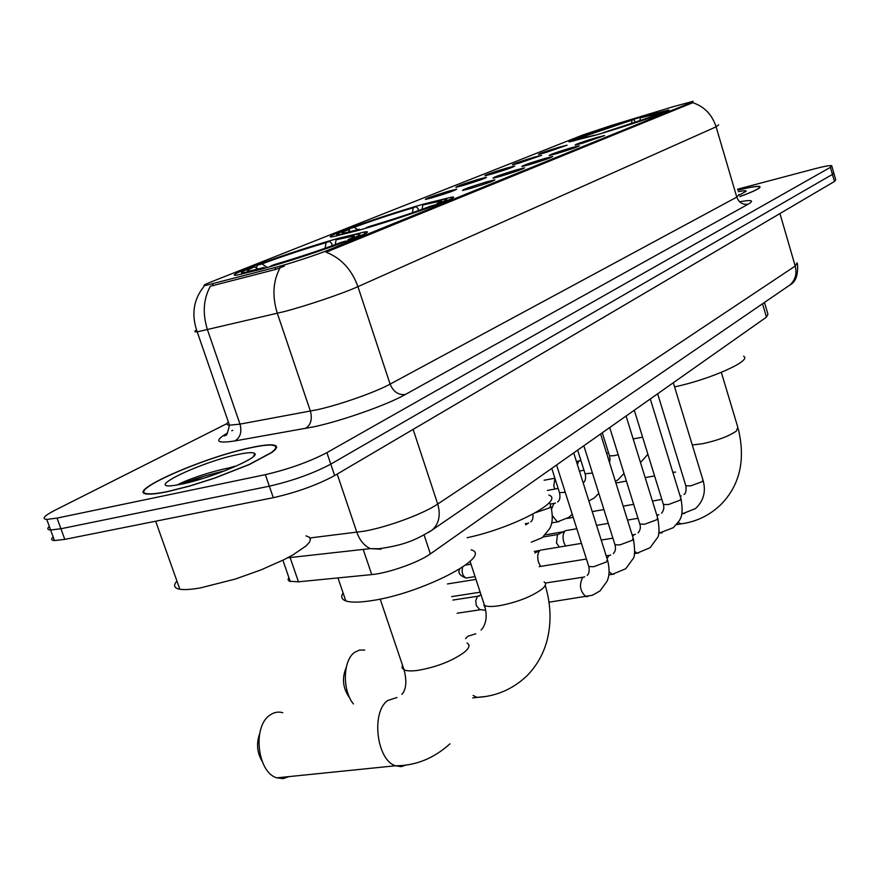 <?xml version="1.0" encoding="UTF-8"?>
<svg xmlns="http://www.w3.org/2000/svg" width="880" height="880" viewBox="0 0 880 880"><rect width="100%" height="100%" fill="white"/><g stroke="black" fill="none" stroke-linecap="round" stroke-linejoin="round"><path stroke-width="1.32" d="M424.16 203.94C381.304 216.106 317.097 238.986 332.541 236.786L357.621 230.604C401.61 218.218 466.675 194.898 451.319 197.208L424.16 203.94M338.206 238.381C291.786 251.361 217.921 278.025 237.468 275L261.162 269.247C309.056 255.97 383.669 228.855 364.331 232.001L338.206 238.381M640.167 117.392C606.254 127.336 561.913 142.648 569.767 141.801L596.453 134.915C630.96 124.861 676.137 109.208 668.217 110.132L640.167 117.392M545.743 152.559L538.505 154.44C538.56 153.802 545.523 151.36 559.405 147.125L567.094 145.178L545.743 152.559M519.53 162.998L512.336 164.857C512.325 164.197 519.497 161.678 533.885 157.278L541.563 155.353L519.53 162.998M491.964 173.965L484.836 175.813C484.737 175.131 492.151 172.513 507.067 167.959L514.734 166.045C513.315 167.156 505.736 169.796 491.964 173.965M462.946 185.526L455.895 187.33C455.708 186.637 463.353 183.92 478.852 179.19L486.486 177.298C485.067 178.453 477.213 181.192 462.946 185.526M432.355 197.703L425.392 199.485C425.106 198.759 433.015 195.943 449.119 191.026L456.731 189.156C455.29 190.366 447.161 193.215 432.355 197.703M582.89 143.066L575.19 145.068C575.124 144.43 582.219 141.944 596.442 137.599L604.626 135.553L582.89 143.066M556.864 153.571L549.208 155.54C549.065 154.891 556.369 152.317 571.12 147.818L579.315 145.772C577.94 146.85 570.46 149.446 556.864 153.571M529.463 164.626L521.862 166.573C521.62 165.902 529.155 163.229 544.478 158.565L552.662 156.541C551.276 157.663 543.543 160.358 529.463 164.626M500.566 176.275L493.042 178.2C492.69 177.507 500.478 174.735 516.406 169.884L524.568 167.882C523.182 169.048 515.174 171.853 500.566 176.275M470.041 188.584L462.616 190.476C462.132 189.772 470.195 186.89 486.783 181.841L494.912 179.85C493.526 181.082 485.232 183.997 470.041 188.584M674.41 106.337L693.143 101.31L691.273 102.465L329.054 249.821C317.471 254.606 289.19 263.868 274.923 267.553L205.403 285.494C202.323 285.857 204.281 284.636 211.31 281.831L582.791 134.992L611.732 125.356L674.41 106.337M275.055 445.863L275.891 445.72M764.467 302.445L767.932 314.226L766.447 317.13L430.364 553.894C418.814 562.364 388.135 573.21 371.723 574.596L298.463 581.812L289.344 581.229L288.024 579.678L288.816 577.412M250.525 447.7C202.521 457.545 121.803 493.449 148.225 494.076C152.438 494.274 158.95 493.46 167.75 491.623L189.684 486.09L214.566 478.181L249.502 464.453L271.964 452.419L275.429 449.449L276.683 447.161L275.737 445.621L272.646 444.884C268.07 444.543 260.689 445.489 250.525 447.7M718.652 124.861L716.1 126.83C712.052 114.554 704.275 106.502 692.758 102.685L326.095 252.186C341.121 258.071 351.725 269.555 357.929 286.649C342.815 293.502 306.922 305.668 284.284 311.575L197.208 331.87C194.37 332.068 194.128 331.419 196.471 329.934M53.13 536.877C50.787 539.088 51.238 540.309 54.461 540.551L64.801 539.385L273.295 497.695L269.335 486.189C292.732 480.788 313.203 473.44 330.781 464.123L832.436 174.405L833.723 172.755L832.436 174.405L330.781 464.123C313.203 473.44 292.732 480.788 269.335 486.189L60.929 528.748L269.335 486.189L265.375 474.65C288.761 469.172 309.265 461.846 326.898 452.65L830.412 167.332L831.721 165.715C829.818 165.297 824.043 166.342 814.418 168.861L737.572 189.211M49.313 526.46C46.959 528.616 47.388 529.793 50.611 529.991L60.929 528.748L50.611 529.991L46.75 519.42L57.046 518.1L265.375 474.65M284.416 266.057L275.561 269.456L210.375 286.231C203.324 299.046 202.367 313.61 207.526 329.934L239.998 424.127L317.394 409.695C340.098 404.657 375.529 392.161 390.104 384.12L736.78 197.12L739.112 194.447M739.805 196.636C755.007 191.015 761.64 187.638 759.704 186.494C757.196 185.922 749.914 187.143 737.847 190.157M226.963 423.588L55.055 510.202C44.154 515.823 41.382 518.892 46.75 519.42M273.295 497.695C296.692 492.382 317.141 485.012 334.642 475.574L834.449 181.478L835.725 179.784L833.888 173.316M739.783 196.592C754.688 191.07 761.189 187.748 759.264 186.637C756.811 186.065 749.683 187.264 737.858 190.201M739.596 194.92L746.218 191.18C746.163 190.454 743.523 190.619 738.298 191.675M168.201 491.392L189.915 485.903L214.533 478.082L249.095 464.497L271.337 452.584L274.758 449.636L276.001 447.381L275.055 445.863L271.997 445.126C267.476 444.796 260.183 445.72 250.129 447.909C202.609 457.655 122.716 493.196 148.863 493.812C153.043 494.01 159.489 493.207 168.201 491.392M176.935 581.064C173.074 585.453 174.042 588.181 179.839 589.237C184.316 589.941 191.103 589.512 200.189 587.961L235.378 579.04L260.865 569.943L283.657 559.834L293.007 554.862L306.075 545.941L309.408 542.3L310.475 539.352L309.298 537.185L305.954 535.854M237.622 454.553C200.497 462.099 142.439 489.962 174.449 485.397L182.017 484.055C210.815 478.302 260.282 457.424 254.815 453.585C253.363 452.089 247.632 452.408 237.622 454.553M233.728 467.17C215.776 469.711 186.758 479.644 177.188 484.979M181.137 484.242C192.819 479.358 207.383 474.881 224.84 470.811M674.586 386.892C710.424 379.357 752.796 360.316 743.556 356.257M581.086 137.39L633.765 119.526L635.492 122.287M603.152 132.913L603.185 132.671C625.823 125.818 643.874 119.878 657.349 114.829L657.734 115.071M594.572 135.465L574.2 140.162L573.727 141.086M582.384 138.193L580.965 137.313L574.2 140.162M603.185 132.671L657.349 114.829M580.965 137.313C577.995 138.589 577.643 139.051 579.909 138.688L594.605 135.19M633.765 119.526L581.372 136.763M631.554 123.585L631.917 120.263M585.189 135.641L587.334 136.961M661.859 113.52L661.342 113.212C664.169 111.958 664.455 111.507 662.2 111.859L642.103 117.062L640.277 117.799L639.947 120.78M661.342 113.212L640.277 117.799M349.833 698.104C342.848 688.644 341.649 678.447 346.214 667.502M364.705 650.089L359.568 650.034L354.75 652.267C342.958 660.011 342.056 690.063 353.386 703.945M467.17 537.713C513.403 527.912 564.982 500.379 548.845 495.077M348.975 230.659L349.811 228.569C368.841 221.463 390.907 214.159 416.02 206.657L417.956 208.439L418.638 210.562M366.212 228.096L366.289 227.689C393.063 219.725 416.086 212.091 435.358 204.798L435.864 205.128M356.367 230.956L356.455 230.494C345.521 233.508 339.108 234.938 337.205 234.806L336.578 236.06M350.471 231.638L347.765 229.867L343.398 231.11C337.964 233.387 335.896 234.619 337.205 234.806M366.289 227.689L369.336 226.479C393.041 219.406 413.512 212.619 430.727 206.118L435.358 204.798M347.765 229.867C341.011 232.727 340.351 233.662 345.796 232.672L359.502 229.273L356.455 230.494M416.02 206.657L413.237 207.768C390.863 214.467 371.162 220.979 354.167 227.326L349.811 228.569M359.502 229.273L360.173 229.867M412.368 212.751L413.237 207.768M354.167 227.326L357.841 229.735M442.112 202.719L441.474 202.312C447.909 199.507 448.459 198.583 443.102 199.54L422.807 205.029L422.07 209.341M441.474 202.312L436.865 203.643C440.66 201.982 442.101 201.069 441.188 200.893L422.807 205.029M436.304 204.963L436.865 203.643M262.075 761.2C257.037 752.532 256.212 743.402 259.633 733.821M282.799 712.712C278.267 711.414 273.955 712.217 269.896 715.154C252.274 726.374 257.279 772.475 276.826 777.843L283.063 778.624L289.036 776.6M343.079 592.922C340.67 596.695 341.572 599.357 345.807 600.919C350.856 602.624 359.425 602.536 371.525 600.666C421.861 593.494 493.658 555.973 471.13 549.813M256.355 268.048L257.444 265.199C278.938 257.136 302.907 249.183 329.34 241.351L331.529 243.21L332.343 245.674M270.556 266.541L270.655 266.057C298.958 257.686 324.049 249.348 345.95 241.032L346.5 241.395M260.282 269.489L242.077 272.91L241.395 274.296M257.906 269.093L254.573 266.849L250.03 268.136C242.814 271.139 240.163 272.734 242.077 272.91M270.655 266.057L274.186 264.638C299.266 257.213 321.574 249.799 341.11 242.396L345.95 241.032M254.573 266.849C245.674 270.611 244.871 271.799 252.153 270.413L263.945 267.52L260.403 268.939M329.34 241.351L326.139 242.627C302.566 249.634 281.171 256.729 261.965 263.912L257.444 265.199M263.945 267.52L264.803 268.213M325.006 248.303L326.139 242.627M261.965 263.912L267.289 267.498M353.727 238.601L353.056 238.15C361.537 234.465 362.208 233.277 355.08 234.619L336.116 239.8L335.17 244.64M353.056 238.15L348.227 239.514C353.342 237.303 355.212 236.104 353.837 235.939L336.116 239.8M347.644 240.966L348.227 239.514M565.554 546.007L563.849 542.454C562.463 537.152 562.903 533.313 565.169 530.926L566.148 530.442M559.394 547.03L556.479 543.004L557.447 534.699L565.191 530.904M540.628 566.39L538.527 562.331C537.097 556.908 537.581 552.948 539.968 550.451L541.035 549.934M485.144 607.915L483.868 604.978M483.219 602.03L483.131 601.161M457.16 613.228L479.886 609.818L476.311 605.517L475.717 600.897L477.191 596.75L481.03 594.759M577.335 464.42L578.754 461.131L580.789 460.097M554.994 489.027L553.762 486.453L554.895 478.236L544.104 480.238M212.553 283.877L213.18 285.725M274.923 267.553L275.561 269.456M329.054 249.821L329.483 251.108M691.273 102.465L691.548 103.4M762.509 303.776L766.447 317.13M290.103 557.546L298.463 581.812M363.22 549.406L371.723 574.596M424.094 534.974L430.364 553.894M405.317 394.515C398.398 395.23 393.327 391.765 390.104 384.12L357.929 286.649L716.1 126.83L736.78 197.12C738.958 202.631 742.775 204.974 748.22 204.171L405.317 394.515C387.332 404.756 342.672 420.607 314.171 426.756L234.905 440.924C216.194 443.784 213.741 441.133 227.535 432.96M280.049 267.883C272.954 281.105 272.052 296.252 277.332 313.324L310.398 411.147C312.488 419.243 310.827 425.029 305.404 428.516M739.64 201.795C751.729 199.595 754.589 200.387 748.22 204.171M326.898 452.65L334.642 475.574M830.412 167.332L834.449 181.478M57.046 518.1L64.801 539.385M228.327 421.905C226.105 423.874 226.49 424.974 229.471 425.216L239.998 424.127C242.044 431.926 240.339 437.525 234.905 440.924M232.815 430.375L231.726 430.716M310.035 537.944L364.111 531.201C387.629 527.087 423.5 513.81 437.712 504.053L795.212 266.057L797.082 262.79M779.944 213.554L795.212 266.057C797.104 273.768 795.322 280.093 789.855 285.043L787.501 286.66M337.194 474.078L356.851 532.312C359.722 540.353 364.21 545.787 370.315 548.625L381.084 549.208M781.726 212.509L407.88 432.476M287.584 557.832L370.315 548.625L378.631 548.746C407.759 544.874 418.649 537.999 432.278 529.991C439.043 523.611 440.858 514.965 437.712 504.053L413.127 429.396M797.467 264C798.259 275.088 795.718 282.106 789.855 285.043L428.901 532.235M235.202 466.169L228.349 468.105M203.467 476.388L187.11 482.9M721.336 372.372L737.825 427.306L736.417 431.024C728.86 436.249 717.475 440.506 702.262 443.795L692.274 444.95M672.848 472.395L675.587 472.065M684.794 523.281L681.274 523.842L678.029 522.511M544.104 581.922C546.601 583.44 545.831 585.893 541.805 589.27C530.915 596.981 516.571 602.492 498.762 605.814C491.843 606.815 487.091 606.672 484.517 605.407L483.329 601.777M465.575 638.638L467.973 636.218L475.783 633.765M485.32 696.531L477.004 697.4L473.121 695.453M467.027 643.027C470.349 644.864 469.447 647.944 464.31 652.278C451.924 661.122 436.37 667.172 417.626 670.417C411.268 671.231 406.747 671.044 404.052 669.834L402.039 667.876L402.446 665.104M406.648 764.885L401.17 766.667L395.428 765.776C376.552 760.034 370.964 712.03 387.706 700.546L396.957 697.499M673.31 382.734L702.944 479.974L702.218 481.635L690.855 485.837L685.861 485.826L685.663 485.166M684.574 513.601L681.868 513.117M680.152 496.166L681.318 495.924M650.287 398.959L680.845 498.41L680.075 500.203L668.393 504.548L663.41 504.493L663.19 503.767M662.233 532.774L660.77 532.994L658.889 531.872M656.92 515.57L658.944 514.646M626.076 416.02L657.613 517.792L656.799 519.728L644.787 524.205L639.815 524.117L639.562 523.325M638.748 552.915L637.131 553.157L634.689 551.43M632.588 536.349L633.93 534.71L635.437 534.325M467.412 577.83L466.103 578.039C462.605 576.081 461.439 572.451 462.605 567.149M600.578 433.972L633.16 538.164L632.302 540.276L619.938 544.896L614.988 544.786L614.713 543.895M614.053 574.101L612.238 574.354L609.136 571.747M607.09 558.69L608.806 555.643L610.72 555.027M573.705 452.914L607.387 559.636L606.485 561.935L593.747 566.709L588.83 566.566L588.522 565.576M588.038 596.409L586.003 596.684C580.052 591.448 578.93 585.046 582.626 577.5L584.683 576.818M642.609 437.184L633.171 438.911M618.178 454.685L614.13 455.697L609.477 455.84L609.29 455.235M592.427 473.055L585.101 473.781L584.892 473.121M565.257 492.316L559.482 492.646L559.251 491.909M551.573 509.113L553.828 503.613L555.467 503.063M559.097 521.62L557.403 521.895L552.398 515.735M549.527 502.304L550.638 505.802L549.582 507.859L535.579 512.666M525.734 524.854L528.638 522.973M282.887 560.219L290.257 581.57M668.382 110.682L668.217 110.132M364.87 233.662L364.331 232.001M451.726 198.484L451.319 197.208M204.171 286.154C193.435 299.42 191.114 314.655 197.208 331.87L229.471 425.216C227.645 433.015 226.38 436.337 225.665 435.16C223.575 436.579 224.026 436.095 227.029 433.686M831.875 166.265L833.723 172.755M759.968 187.418L759.704 186.494M54.461 540.551L50.611 529.991M253.33 456.566L254.815 453.585M179.839 589.237L155.661 521.213M738.287 428.824C745.701 459.91 739.915 485.144 720.929 504.526C709.775 515.295 696.564 521.73 681.274 523.842L676.412 524.656M654.577 475.904L645.172 477.631M626.395 481.074L615.912 482.988M545.237 585.365C550.935 604.285 551.54 622.666 547.052 640.497C543.356 654.181 536.613 665.995 526.823 675.939C512.677 689.249 496.067 696.41 477.004 697.4L472.758 697.917M440.759 201.74L441.188 200.893M470.052 561.33L484.517 605.407C487.212 614.669 486.563 622.314 482.57 628.331L481.085 630.025M401.808 694.331L402.688 693.517C406.34 688.226 406.791 680.328 404.052 669.834L380.171 599.082M449.944 743.831C433.796 758.461 415.624 765.776 395.428 765.776L276.826 777.843M345.807 600.919L337.975 577.918M353.254 237.094L353.837 235.939M703.142 480.612C706.145 491.667 703.582 500.984 695.486 508.574L681.659 514.085M683.969 494.461C685.828 493.482 686.455 490.6 685.861 485.826L657.657 393.767M545.49 534.809L563.519 531.729M661.826 499.389L652.421 501.039M633.644 504.328L623.15 506.176M603.911 509.553L592.229 511.599M567.38 518.397L573.21 517.374M681.065 499.114C684.42 519.574 678.975 520.399 673.387 527.637L658.625 533.346M661.573 513.183C663.685 510.686 664.301 507.782 663.41 504.493L634.282 410.234M534.281 551.408L539.924 550.473M657.679 514.921L656.766 515.075M638 518.287L627.506 520.08M608.256 523.369L596.574 525.371M576.818 528.748L567.105 530.398M559.141 546.909L559.713 546.975M543.147 536.987L557.733 534.512M657.855 518.573C659.527 529.408 659.318 535.865 657.239 537.955L650.155 547.668L637.131 553.157L634.381 553.597M638.044 532.851C640.31 530.31 640.893 527.406 639.815 524.117L609.719 427.548M534.787 552.97L539.979 550.451M459.822 568.953C457.501 572.583 459.602 575.608 466.103 578.039L475.068 576.598M634.062 534.633L632.148 534.952M612.898 538.142L601.216 540.078M581.46 543.367L542.08 549.901M465.476 565.125L471.009 564.212M633.435 539.033C635.151 550.341 634.942 557.007 632.797 559.064L625.724 568.744L612.238 574.354L608.828 574.882M613.294 553.542C615.439 551.441 616 548.515 614.988 544.786L583.847 445.764M451.671 596.629L480.183 592.196M609.213 555.368L606.199 555.852M586.443 559.02L539.176 566.621M447.469 583.946L475.981 579.381M607.706 560.604C610.632 573.529 608.069 578.556 607.046 581.295L599.984 590.942L592.383 595.265L549.054 602.195M587.213 575.344C589.006 573.892 589.545 570.966 588.83 566.566L556.578 464.981M583.033 577.203L545.314 583.055M478.951 609.422L485.595 610.335M452.815 600.072L479.435 595.969M640.497 462.572L647.889 454.256M608.553 452.848L606.606 453.222M576.411 461.494L579.898 460.823M615.417 481.415L618.134 479.699L624.019 473.418M602.283 432.784L609.477 455.84C610.115 458.953 610.082 461.065 609.4 462.165M583.979 470.217L579.436 471.075M588.874 500.962L594.11 498.058L598.829 493.416M577.654 450.131L585.101 473.781C586.157 477.928 585.519 480.997 583.187 482.966M558.14 488.444L547.36 490.435M551.694 522.896L557.403 521.895L568.865 517.352L572.242 514.305M551.76 468.369L559.482 492.646C560.472 497.222 559.856 500.313 557.634 501.908M554.147 503.404L550.11 504.13M531.311 542.19L542.289 537.658L549.791 528.44C550.836 526.141 554.059 520.311 550.902 506.605M530.761 521.818C532.609 520.454 533.313 517.891 532.884 514.151M527.186 523.358L525.349 523.677"/></g></svg>
